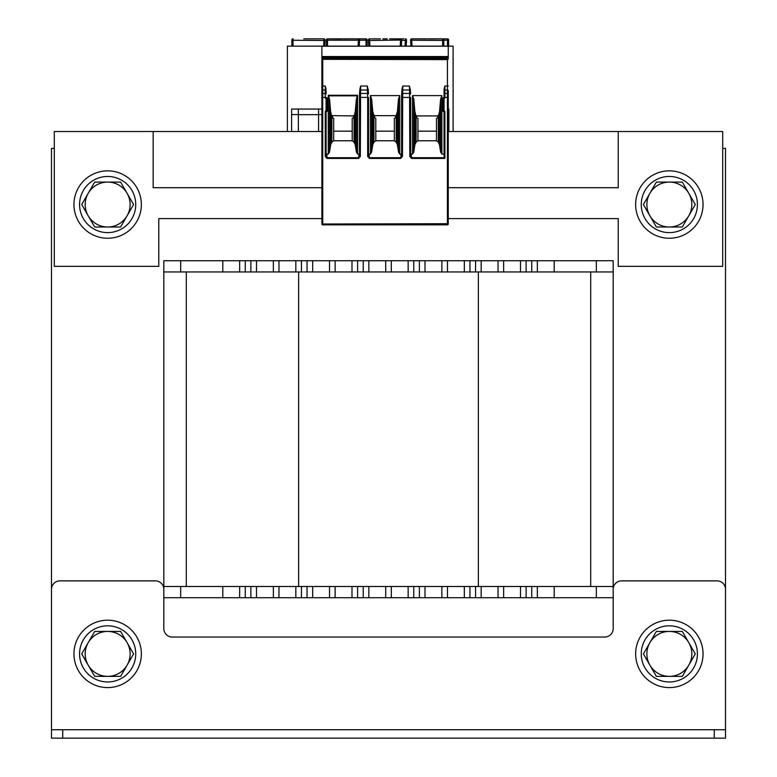 <?xml version="1.0" encoding="UTF-8"?>
<svg xmlns="http://www.w3.org/2000/svg" width="777" height="777" viewBox="0 0 777 777"><rect width="100%" height="100%" fill="white"/><g stroke="black" fill="none" stroke-linecap="round" stroke-linejoin="round"><path stroke-width="1.17" d="M613.179 586.499L613.179 271.95L163.821 271.95L163.821 586.499L613.179 586.499L613.179 628.622A8.421 8.421 0 0 1 604.749 637.043L172.251 637.043A8.421 8.421 0 0 1 163.821 628.622L163.821 586.499M725.514 738.15L725.514 729.729L725.514 738.15L51.486 738.15L51.486 148.378L54.293 148.378M722.707 148.378L725.514 148.378L725.514 710.061M613.179 589.306A8.421 8.421 0 0 1 621.6 580.875L717.084 580.875A8.421 8.421 0 0 1 725.514 589.306L725.514 729.729L51.486 729.729M725.514 729.72L51.486 729.72L51.486 589.306A8.421 8.421 0 0 1 59.916 580.875L155.4 580.875A8.421 8.421 0 0 1 163.821 589.306M613.179 597.727L163.821 597.727M239.656 597.727L239.656 586.499M256.507 597.727L256.507 586.499M295.823 597.727L295.823 586.499M312.675 597.727L312.675 586.499M351.991 597.727L351.991 586.499M368.842 597.727L368.842 586.499M408.158 597.727L408.158 586.499M425.009 597.727L425.009 586.499M464.325 597.727L464.325 586.499L464.325 597.727M481.177 597.727L481.177 586.499M520.493 597.727L520.493 586.499L520.493 597.727M537.344 597.727L537.344 586.499M186.295 271.95L186.295 586.499M590.705 271.95L590.705 586.499L590.705 271.95M613.179 271.95L613.179 260.713L163.821 260.713L163.821 271.95M239.656 260.713L239.656 271.95M256.507 260.713L256.507 271.95M295.823 260.713L295.823 271.95M312.675 260.713L312.675 271.95M351.991 260.713L351.991 271.95M368.842 260.713L368.842 271.95M408.158 260.713L408.158 271.95M425.009 260.713L425.009 271.95M464.325 260.713L464.325 271.95L464.325 260.713M481.177 260.713L481.177 271.95M520.493 260.713L520.493 271.95L520.493 260.713M537.344 260.713L537.344 271.95M448.261 131.527L618.23 131.527L618.23 187.694L448.261 187.694M321.882 187.694L153.156 187.694L153.156 131.527L321.882 131.527M618.23 131.527L722.707 131.527L722.707 266.336L618.23 266.336L618.23 218.59L448.261 218.59M321.882 218.59L158.77 218.59L158.77 266.336L54.293 266.336L54.293 131.527L153.156 131.527M428.622 38.85L411.713 38.85L411.732 40.239L411.713 38.85A1.127 1.127 0 0 0 410.586 40.035L410.907 46.154L410.615 40.501L411.732 40.239L412.043 46.154M429.322 38.85L447.474 38.85A1.127 1.127 0 0 1 448.601 39.977L448.601 42.22M442.647 46.154L442.647 38.85L429.322 38.957M422.533 38.85L425.077 38.957M442.647 38.85A1.127 1.127 0 0 1 443.774 39.977L443.774 42.22M411.713 38.85A1.127 1.127 -3 0 0 410.586 40.035L410.586 40.035A1.127 1.127 -3 0 1 411.713 38.85M287.393 131.527L287.393 46.154L448.261 46.154L448.261 58.897L321.882 58.897L321.882 57.848L448.261 57.848M416.676 117.842L417.929 118.347L417.929 131.167L436.47 131.167L436.47 118.347L437.723 117.842M374.543 117.842L375.806 118.347L375.806 131.167L394.337 131.167L394.337 118.347L395.6 117.842M332.42 117.842L333.683 118.347L333.683 131.167L352.214 131.167L352.214 118.347L353.477 117.842M416.734 115.812A0.787 0.563 180 0 0 416.608 115.919L437.791 115.919A0.787 0.563 180 0 0 437.461 115.715M410.654 153.827A0.971 0.845 84.8 0 0 411.218 154.06L412.529 154.06L413.772 152.088L414.889 144.726L416.093 142.133L416.093 116.268L416.676 117.803M416.608 116.939L416.608 115.919M416.093 142.133L417.929 140.763L436.47 140.763L438.306 142.133L439.51 144.726L440.627 152.088L441.87 154.06L444.055 154.06M417.929 131.167L417.929 140.763M444.055 89.219L444.055 97.426L444.055 89.219L444.891 86.033L444.891 90.006L447.426 90.006A0.845 0.592 180 0 1 448.261 90.598L448.261 223.999A0.845 0.845 0 0 1 447.426 224.844L322.727 224.844L322.727 90.006L325.252 90.006A0.845 0.592 0 0 1 326.097 90.598L326.097 94.046A0.845 0.592 -0 0 0 325.252 93.454L322.727 93.454A0.845 0.592 -0 0 0 321.882 94.046L321.882 58.897M321.882 46.154L321.882 56.536L448.261 56.546L321.882 56.546L321.882 57.848M444.891 86.033L447.426 86.033L447.426 223.718L321.882 223.999L321.882 94.046L321.882 97.426L325.252 97.426L325.252 86.033L326.097 89.219M321.882 59.305L447.426 59.615L448.261 58.897M437.791 115.919L437.791 116.939L438.306 116.268L439.51 111.781L440.627 99.029L441.87 95.6L412.529 95.6L412.529 154.06M441.87 95.6L441.87 154.06M326.097 153.088L326.097 156.498L326.942 157.712L326.942 158.44L325.252 156.498L326.097 156.498L326.097 111.665L326.097 153.088A0.971 0.845 90 0 0 326.942 154.06L328.273 154.06L328.273 95.25L329.526 99.029L330.643 111.781L331.847 116.268L332.362 116.939L333.032 115.656A0.787 0.563 180 0 0 332.362 115.919M328.273 154.06L329.526 152.088L330.643 144.726L331.847 142.133L333.683 140.763L352.214 140.763L354.05 142.133L354.05 116.268L355.254 111.781L356.371 99.029L357.614 95.25L357.614 154.06L358.935 154.06A0.971 0.845 95.2 0 0 359.489 153.827M359.751 90.511L359.741 90.55A0.845 0.592 3 0 1 360.586 90.006L360.683 86.033L367.336 86.033L368.279 90.55A0.845 0.592 -3 0 1 368.279 90.598L368.453 93.959M359.8 89.297L360.683 86.033M368.531 153.827A0.971 0.845 84.8 0 0 369.085 154.06L370.406 154.06L371.649 152.088L372.766 144.726L373.97 142.133L375.806 140.763L394.337 140.763L396.183 142.133L397.387 144.726L398.494 152.088L399.747 154.06L401.058 154.06A0.971 0.845 95.2 0 0 401.612 153.827M371.649 152.088L371.649 99.029L372.766 111.781L374.485 116.939L375.165 115.656L394.988 115.656L395.658 116.939L397.387 111.781L398.494 99.029L399.747 95.6L370.406 95.6L370.406 154.06M399.747 95.6L399.747 154.06M401.874 90.511L401.874 90.55A0.845 0.592 3 0 1 402.709 90.006L402.816 86.033L409.46 86.033L410.402 90.55A0.845 0.592 -3 0 1 410.402 90.598L410.577 93.959M401.923 89.297L402.816 86.033M410.402 90.511L410.353 89.297M411.548 158.44L409.819 156.449L410.654 156.449L411.548 158.44L444.891 158.44L444.055 157.469L444.055 110.82L442.929 110.82L442.929 98.465L444.055 98.465L444.055 110.82A0.845 0.845 0 0 1 444.891 111.665L444.891 158.44M444.055 90.598A0.845 0.592 180 0 1 444.891 90.006L444.891 93.454L447.426 93.454A0.845 0.592 180 0 1 448.261 94.046L448.261 97.426L444.055 97.426L444.055 98.465A0.845 0.845 0 0 0 444.891 97.62L443.774 97.62A0.845 0.845 0 0 0 442.929 98.465M367.686 156.449L367.686 97.426L368.531 97.426L368.541 156.575L367.686 156.449L369.425 158.44L400.728 158.44L402.457 156.449L402.709 90.006L409.557 90.006L409.46 86.033M326.942 158.44L358.605 158.44L360.334 156.449L360.586 90.006L367.434 90.006L367.336 86.033M327.224 98.465L326.097 98.465L326.097 97.426L325.252 97.426L326.379 97.62A0.845 0.845 0 0 1 327.224 98.465L327.224 110.82L326.097 110.82A0.845 0.845 0 0 0 325.252 111.665L326.097 111.665L326.097 98.465A0.845 0.845 0 0 1 325.252 97.62M326.379 111.665A0.845 0.845 0 0 0 327.224 110.82A0.845 0.845 0 0 1 326.379 111.665L326.097 111.665M354.05 142.133L355.254 144.726L356.371 152.088L357.614 154.06M358.605 158.44L359.479 156.585M359.489 156.449L359.489 97.426L359.489 156.575L360.334 156.449M368.269 90.511L368.22 89.297M368.541 156.575L369.425 158.44M400.728 158.44L401.622 156.449L402.457 156.449M359.489 97.426L359.566 94.007A0.845 0.592 3 0 0 359.566 94.046L359.489 97.426L367.686 97.426L367.434 90.006A0.845 0.592 -3 0 1 368.279 90.55L368.453 94.007A0.845 0.592 -3 0 1 368.453 94.046L368.453 94.007A0.845 0.592 -3 0 0 367.618 93.454L360.402 93.454A0.845 0.592 3 0 0 359.566 93.998L359.741 90.55A0.845 0.592 3 0 0 359.741 90.598L359.566 93.959M409.819 156.449L409.557 90.006A0.845 0.592 -3 0 1 410.402 90.55L410.586 94.007A0.845 0.592 -3 0 1 410.586 94.046L410.586 94.007A0.845 0.592 -3 0 0 409.741 93.454L402.535 93.454A0.845 0.592 3 0 0 401.69 93.998L401.874 90.55A0.845 0.592 3 0 0 401.874 90.598L401.699 93.959M444.891 111.665L443.774 111.665A0.845 0.845 0 0 1 442.929 110.82A0.845 0.845 0 0 0 443.774 111.665M370.406 95.6L371.649 99.029M398.494 152.088L398.494 99.029M397.387 144.726L397.387 111.781M396.183 142.133L396.183 116.268M394.337 140.763L394.337 131.167M395.658 116.939L395.6 117.803M374.485 116.939L374.553 117.803M373.97 142.133L373.97 116.268M375.806 131.167L375.806 140.763M332.362 116.939L332.42 117.803M354.05 116.268L353.535 116.939L353.535 115.919A0.787 0.563 180 0 0 353.059 115.676M352.214 140.763L352.214 131.167M353.535 116.939L353.467 117.803M333.032 115.656L353.535 115.919M356.371 152.088L356.371 99.029M355.254 144.726L355.254 111.781M329.526 152.088L329.526 99.029M330.643 144.726L330.643 111.781M331.847 142.133L331.847 116.268M333.683 131.167L333.683 140.763M321.882 223.999A0.845 0.845 0 0 0 322.727 224.844A0.845 0.845 0 0 1 321.882 223.999M372.766 144.726L372.766 111.781M413.772 152.088L413.772 99.029L414.889 111.781L416.093 116.268M412.529 95.6L413.772 99.029M440.627 152.088L440.627 99.029M439.51 144.726L439.51 111.781M438.306 142.133L438.306 116.268M436.47 140.763L436.47 131.167M437.791 116.939L437.723 117.803M414.889 144.726L414.889 111.781M387.199 38.85L382.944 38.85M397.426 38.85L403.943 38.85M387.199 38.957L382.944 38.957M401.359 46.154L401.68 40.035A1.127 1.127 0 0 0 400.563 38.85L400.534 40.239L400.563 38.85L389.743 38.85M380.409 38.85L369.59 38.85L369.609 40.239L369.59 38.85A1.127 1.127 -3 0 0 368.463 40.035L368.784 46.154L368.463 40.035A1.127 1.127 0 0 1 369.59 38.85A1.127 1.127 0 0 0 368.463 40.035A1.127 1.127 -3 0 1 369.59 38.85M443.774 46.154L443.774 39.977M400.563 38.85L401.68 40.035A1.127 1.127 3 0 0 400.563 38.85A1.127 1.127 3 0 1 401.68 40.035L368.492 40.501M359.236 46.154L359.557 40.035A1.127 1.127 0 0 0 358.44 38.85L327.505 38.85A1.127 1.127 0 0 0 326.379 39.977L326.379 46.154M358.1 46.154L358.44 38.85L358.411 40.239L327.505 40.239L327.505 46.154M326.379 42.22L326.379 40.433L327.505 40.239L327.505 38.85L340.821 38.957M358.44 38.85A1.127 1.127 3 0 1 359.557 40.035L358.44 38.85M345.075 38.957L347.61 38.85M355.303 38.85L366.035 38.85A1.127 1.127 0 0 1 367.152 39.977L367.152 42.22M406.517 40.035L405.39 38.85A1.127 1.127 3 0 1 406.517 40.035A1.127 1.127 3 0 0 405.39 38.85L405.371 40.239L405.39 38.85A1.127 1.127 0 0 1 406.517 40.035L406.196 46.154M448.261 46.154L453.098 46.154L453.098 131.527M448.261 109.062L448.883 109.062L448.883 114.578L448.261 114.578M448.883 131.527L448.883 114.578M448.601 46.154L448.601 39.977A1.127 1.127 0 0 0 447.474 38.85L447.474 40.239L443.774 40.239M307.032 38.85L309.887 38.85M324.747 46.154L325.068 40.035A1.127 1.127 0 0 0 323.951 38.85L323.922 40.239L323.951 38.85L303.797 38.85M313.121 38.85L322.504 38.85M291.89 39.977A1.127 1.127 0 0 1 293.016 38.85A1.127 1.127 0 0 0 291.89 39.977L291.89 46.154M323.951 38.85A1.127 1.127 3 0 1 325.068 40.035A1.127 1.127 3 0 0 323.951 38.85L325.068 40.035M318.57 131.527L318.57 109.062L298.349 109.062L298.349 131.527M291.608 131.527L291.608 109.062L298.349 109.062M318.57 109.062L321.882 109.062M318.57 114.578L321.882 114.578M291.608 114.578L298.349 114.578M298.349 114.675L318.57 114.675M367.152 46.154L367.152 39.977A1.127 1.127 0 0 0 366.035 38.85L366.035 40.239L359.547 40.239M291.89 42.22L291.89 40.433L293.016 40.239L293.016 46.154M73.951 653.894A33.702 33.702 0 0 1 124.505 624.708A33.702 33.702 0 0 1 124.505 683.08A33.702 33.702 0 0 1 73.951 653.894M73.951 204.545A33.702 33.702 0 0 1 124.505 175.359A33.702 33.702 0 0 1 124.505 233.731A33.702 33.702 0 0 1 73.951 204.545M635.644 653.894A33.702 33.702 0 0 1 686.198 624.708A33.702 33.702 0 0 1 686.198 683.08A33.702 33.702 0 0 1 635.644 653.894M635.644 204.545A33.702 33.702 0 0 1 686.198 175.359A33.702 33.702 0 0 1 686.198 233.731A33.702 33.702 0 0 1 635.644 204.545M79.575 204.545A28.089 28.089 0 0 1 121.698 180.225A28.089 28.089 0 0 1 121.698 228.865A28.089 28.089 0 0 1 79.575 204.545M641.258 204.545A28.089 28.089 0 0 1 683.381 180.225A28.089 28.089 0 0 1 683.381 228.865A28.089 28.089 0 0 1 641.258 204.545M641.258 653.894A28.089 28.089 0 0 1 683.381 629.574A28.089 28.089 0 0 1 683.381 678.214A28.089 28.089 0 0 1 641.258 653.894M79.575 653.894A28.089 28.089 0 0 1 121.698 629.574A28.089 28.089 0 0 1 121.698 678.214A28.089 28.089 0 0 1 79.575 653.894M127.117 215.783L120.629 227.01L107.653 227.01A22.465 22.465 0 0 0 127.117 193.318L133.595 204.545L127.117 215.783M94.687 227.01L88.199 215.783A22.465 22.465 0 0 0 107.653 227.01L94.687 227.01M81.711 204.545L88.199 193.318A22.465 22.465 0 0 0 88.199 215.783L81.711 204.545M107.653 182.08L120.629 182.08L127.117 193.318A22.465 22.465 0 0 0 88.199 193.318L94.687 182.08L107.653 182.08M688.801 215.783L682.313 227.01L669.347 227.01A22.465 22.465 0 0 0 688.801 193.318L695.289 204.545L688.801 215.783M656.371 227.01L649.883 215.783A22.465 22.465 0 0 0 669.347 227.01L656.371 227.01M643.405 204.545L649.883 193.318A22.465 22.465 0 0 0 649.883 215.783L643.405 204.545M669.347 182.08L682.313 182.08L688.801 193.318A22.465 22.465 0 0 0 649.883 193.318L656.371 182.08L669.347 182.08M688.801 665.131L682.313 676.369L669.347 676.369A22.465 22.465 0 0 0 688.801 642.666L695.289 653.894L688.801 665.131M656.371 676.369L649.883 665.131A22.465 22.465 0 0 0 669.347 676.369L656.371 676.369M643.405 653.894L649.883 642.666A22.465 22.465 0 0 0 649.883 665.131L643.405 653.894M669.347 631.429L682.313 631.429L688.801 642.666A22.465 22.465 0 0 0 649.883 642.666L656.371 631.429L669.347 631.429M127.117 665.131L120.629 676.369L107.653 676.369A22.465 22.465 0 0 0 127.117 642.666L133.595 653.894L127.117 665.131M94.687 676.369L88.199 665.131A22.465 22.465 0 0 0 107.653 676.369L94.687 676.369M81.711 653.894L88.199 642.666A22.465 22.465 0 0 0 88.199 665.131L81.711 653.894M107.653 631.429L120.629 631.429L127.117 642.666A22.465 22.465 0 0 0 88.199 642.666L94.687 631.429L107.653 631.429M714.277 738.15L714.277 729.729M62.723 738.15L62.723 729.729M180.672 597.727L180.672 586.499M222.805 597.727L222.805 586.499M245.27 597.727L245.27 586.499M250.884 597.727L250.884 586.499M273.358 597.727L273.358 586.499M278.972 597.727L278.972 586.499M301.437 597.727L301.437 586.499M307.051 597.727L307.051 586.499M329.526 597.727L329.526 586.499M335.14 597.727L335.14 586.499M357.605 597.727L357.605 586.499M363.228 597.727L363.228 586.499M385.693 597.727L385.693 586.499M391.307 597.727L391.307 586.499M413.772 597.727L413.772 586.499M419.395 597.727L419.395 586.499M441.86 597.727L441.86 586.499M447.474 597.727L447.474 586.499M469.949 597.727L469.949 586.499M475.563 597.727L475.563 586.499M498.028 597.727L498.028 586.499M503.642 597.727L503.642 586.499M526.116 597.727L526.116 586.499M531.73 597.727L531.73 586.499M554.195 597.727L554.195 586.499M596.328 597.727L596.328 586.499M298.63 271.95L298.63 586.499M478.37 271.95L478.37 586.499M180.672 260.713L180.672 271.95M222.805 260.713L222.805 271.95M245.27 260.713L245.27 271.95M250.884 260.713L250.884 271.95M273.358 260.713L273.358 271.95M278.972 260.713L278.972 271.95M301.437 260.713L301.437 271.95M307.051 260.713L307.051 271.95M329.526 260.713L329.526 271.95M335.14 260.713L335.14 271.95M357.605 260.713L357.605 271.95M363.228 260.713L363.228 271.95M385.693 260.713L385.693 271.95M391.307 260.713L391.307 271.95M413.772 260.713L413.772 271.95M419.395 260.713L419.395 271.95M441.86 260.713L441.86 271.95M447.474 260.713L447.474 271.95M469.949 260.713L469.949 271.95M475.563 260.713L475.563 271.95M498.028 260.713L498.028 271.95M503.642 260.713L503.642 271.95M526.116 260.713L526.116 271.95M531.73 260.713L531.73 271.95M554.195 260.713L554.195 271.95M596.328 260.713L596.328 271.95M443.774 40.433L411.732 40.239M321.882 46.222L448.261 46.222M448.261 57.177L321.882 57.177M321.882 86.033L322.727 86.033L322.727 59.615M447.426 59.615L447.426 86.033L448.261 86.033M321.882 90.598A0.845 0.592 -0 0 1 322.727 90.006L322.727 86.033L325.252 86.033M357.614 95.25L328.273 95.25M410.664 156.575L410.654 97.426L401.612 97.426L401.69 94.046A0.845 0.592 3 0 1 401.69 94.007L401.612 156.575M444.162 157.712L411.548 157.712L411.218 154.06M325.252 156.498L325.252 111.665M444.055 97.426L444.055 94.046A0.845 0.592 180 0 1 444.891 93.454L444.891 97.62M358.935 154.06L358.605 157.712L326.942 157.712L326.942 154.06M401.058 154.06L400.728 157.712L369.425 157.712L369.085 154.06M357.527 95.853L328.37 95.853M448.261 223.999A0.845 0.845 0 0 1 447.426 224.844L447.426 223.718L448.261 223.999M369.609 40.239L369.92 46.154M400.223 46.154L400.534 40.239L406.488 40.501M358.411 40.239L359.537 40.501M447.474 46.154L447.474 40.239L448.601 40.433M405.06 46.154L405.371 40.239M293.016 38.85L293.016 40.239L325.048 40.501M366.035 46.154L366.035 40.239L367.152 40.433M323.611 46.154L323.922 40.239M368.531 156.449L368.531 97.426M401.612 156.449L401.612 97.426M410.654 156.449L410.654 97.426"/></g></svg>
